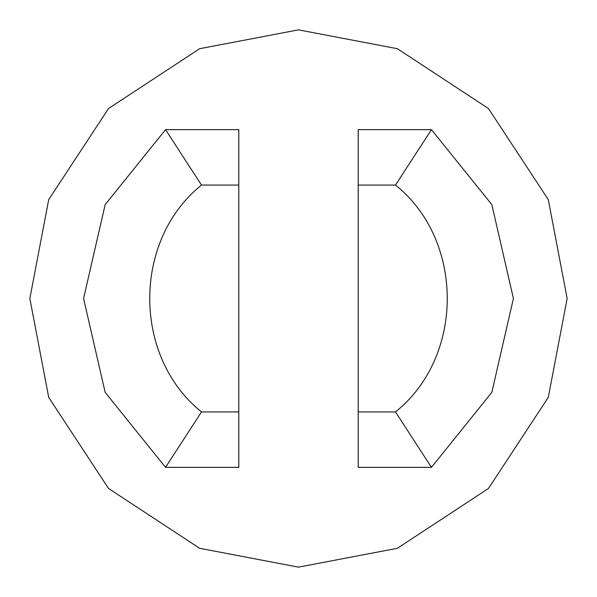 <?xml version="1.0" encoding="UTF-8"?>
<svg xmlns="http://www.w3.org/2000/svg" width="597" height="597" viewBox="0 0 597 597"><rect width="100%" height="100%" fill="white"/><g stroke="black" fill="none" stroke-linecap="round" stroke-linejoin="round"><path stroke-width="0.9" d="M29.85 298.5L48.715 199.614L108.535 108.535L199.614 48.715L298.5 29.85L397.386 48.715L488.465 108.535L548.285 199.614L567.15 298.5L548.285 397.386L488.465 488.465L397.386 548.285L298.5 567.15L199.614 548.285L108.535 488.465L48.715 397.386L29.85 298.5M201.502 185.07L238.8 185.07L238.8 411.93L201.502 411.93C132.489 356.67 132.489 240.33 201.502 185.07L165.541 129.646L105.154 204.652L83.58 298.5L105.154 392.348L165.541 467.354L201.502 411.93M395.498 411.93L358.2 411.93L358.2 185.07L395.498 185.07C464.511 240.33 464.511 356.67 395.498 411.93L431.459 467.354L358.2 467.354L358.2 411.93M238.8 185.07L238.8 129.646L165.541 129.646M238.8 411.93L238.8 467.354L165.541 467.354M358.2 185.07L358.2 129.646L431.459 129.646L395.498 185.07M431.459 129.646L491.846 204.652L513.42 298.5L491.846 392.348L431.459 467.354"/></g></svg>

